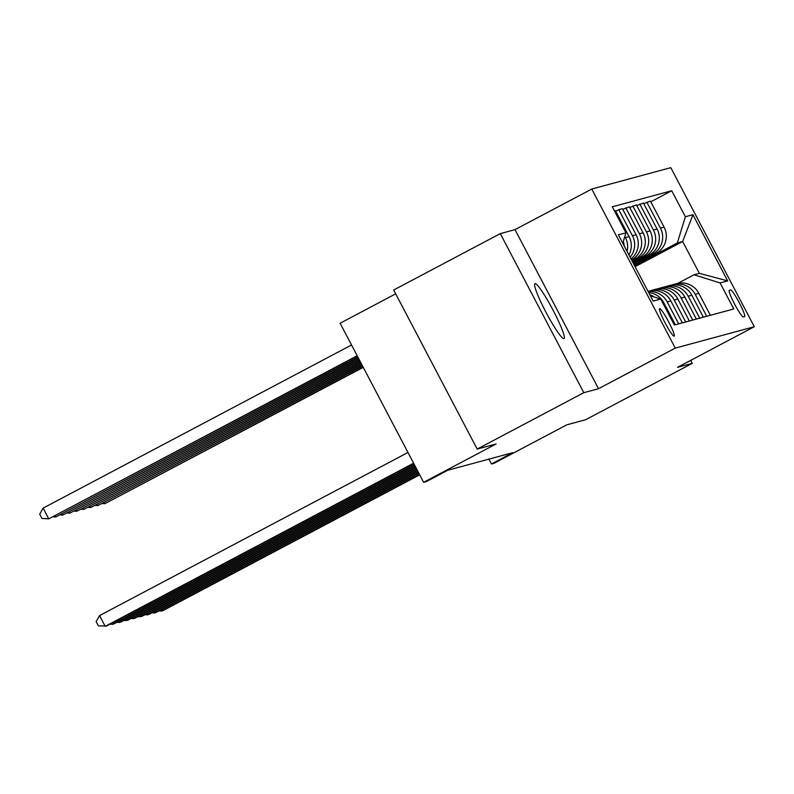 <?xml version="1.0" encoding="UTF-8"?>
<svg xmlns="http://www.w3.org/2000/svg" width="794" height="794" viewBox="0 0 794 794"><rect width="100%" height="100%" fill="white"/><g stroke="black" fill="none" stroke-linecap="round" stroke-linejoin="round"><path stroke-width="1.19" d="M563.919 338.661A31.085 3.623 62.1 0 0 564.008 338.621A31.085 3.623 62.1 0 0 552.872 309.809A31.085 3.623 62.1 0 0 535.027 283.627A31.085 3.623 62.1 0 0 534.938 283.666A31.085 3.623 62.1 0 0 546.083 312.479A31.085 3.623 62.1 0 0 563.919 338.661M674.116 336.15A15.543 1.816 62.1 0 0 674.166 336.13A15.543 1.816 62.1 0 0 668.588 321.719A15.543 1.816 62.1 0 0 659.675 308.628A15.543 1.816 62.1 0 0 659.625 308.648A15.543 1.816 62.1 0 0 665.193 323.059A15.543 1.816 62.1 0 0 674.116 336.15M395.69 293.84L340.11 323.237L423.619 482.305L426.418 481.551L447.747 470.266L512.755 452.679L491.436 463.964L494.235 463.2L566.727 424.859L585.644 419.738L692.249 363.354L690.691 360.377M500.289 233.625L393.685 290.009L477.194 449.076L583.808 392.693L598.517 388.703L675.277 348.109L591.758 189.041L515.008 229.635L500.289 233.625L583.808 392.693M675.277 348.109L754.3 326.731L670.791 167.663L591.758 189.041M730.569 289.939L729.339 290.276A15.056 1.757 62.1 0 0 729.299 290.296A15.056 1.757 62.1 0 0 734.688 304.251A15.056 1.757 62.1 0 0 743.333 316.935L744.564 316.598A15.056 1.757 62.1 0 0 744.603 316.578A15.056 1.757 62.1 0 0 739.214 302.623A15.056 1.757 62.1 0 0 730.569 289.939L729.13 290.703M685.361 216.742L692.924 214.698L727.681 280.907L720.118 282.952L694.025 274.774L699.355 273.334L682.651 241.525L677.332 242.964L685.361 216.742L671.704 190.739L612.293 206.807L625.95 232.821L622.764 243.212M650.365 295.785L660.707 299.02L674.364 325.034L733.775 308.965L720.118 282.952M660.707 299.02L653.144 301.075L618.377 234.865L625.95 232.821M423.619 482.305L496.111 443.955L477.194 449.076M754.3 326.731L677.54 367.334L692.249 363.354M488.906 459.131L491.436 463.964M635.091 266.685L682.651 241.525L692.924 214.698M694.025 274.774L677.868 283.329M634.525 265.603L677.332 242.964M634.168 264.928L656.052 253.346A19.433 19.294 -105.1 0 0 664.082 227.124L650.425 201.12L643.775 203.691M633.781 264.184L652.41 254.328A19.433 19.294 -105.1 0 0 660.439 228.116L646.782 202.103M633.423 263.509L649.045 255.241A19.433 19.294 -105.1 0 0 657.075 229.019L643.418 203.016L636.778 205.586M633.036 262.774L645.403 256.224A19.433 19.294 -105.1 0 0 653.432 230.012L639.775 203.998M632.679 262.089L642.038 257.137A19.433 19.294 -105.1 0 0 650.068 230.915L636.421 204.912L629.771 207.482M632.292 261.355L638.396 258.119A19.433 19.294 -105.1 0 0 646.425 231.908L632.768 205.894M631.935 260.67L635.041 259.033A19.433 19.294 -105.1 0 0 643.071 232.811L629.414 206.807L622.764 209.378M710.372 315.287L698.839 293.333A19.433 19.294 -105.1 0 0 676.706 283.607L673.064 284.589A19.433 19.294 -105.1 0 0 671.406 285.115M671.704 190.739L650.782 201.795M614.417 210.857L615.4 210.599L629.056 236.602A19.433 19.294 -105.1 0 1 628.947 254.983M630.138 257.256A19.433 19.294 -105.1 0 0 632.421 235.699L618.764 209.685L615.757 211.273M618.764 209.685L622.407 208.703L636.063 234.706A19.433 19.294 -105.1 0 1 631.031 258.963M706.729 316.28L695.197 294.316A19.433 19.294 -105.1 0 0 673.064 284.589M703.365 317.183L691.832 295.229A19.433 19.294 -105.1 0 0 669.709 285.493L666.067 286.485A19.433 19.294 -105.1 0 0 664.399 287.011M699.722 318.176L688.19 296.212A19.433 19.294 -105.1 0 0 666.067 286.485M696.358 319.079L684.835 297.125A19.433 19.294 -105.1 0 0 662.702 287.388L659.06 288.381A19.433 19.294 -105.1 0 0 657.392 288.907M692.715 320.071L681.192 298.107A19.433 19.294 -105.1 0 0 659.06 288.381M689.351 320.974L677.828 299.02A19.433 19.294 -105.1 0 0 655.695 289.284L652.053 290.276A19.433 19.294 -105.1 0 0 650.395 290.803M631.548 259.936A19.433 19.294 -105.1 0 0 639.418 233.803L625.771 207.79M685.708 321.967L674.185 300.003A19.433 19.294 -105.1 0 0 652.053 290.276M682.344 322.87L670.821 300.916A19.433 19.294 -105.1 0 0 648.688 291.18L648.043 291.358M678.701 323.863L667.178 301.899A19.433 19.294 -105.1 0 0 648.172 291.597M675.347 324.766L663.814 302.812A19.433 19.294 -105.1 0 0 648.648 292.51M627.071 251.41A19.433 19.294 -105.1 0 0 625.414 237.595L624.828 236.473M624.223 245.991A19.433 19.294 -105.1 0 0 623.3 241.455M654.256 296.996A19.433 19.294 -105.1 0 0 649.75 294.604M699.355 273.334L727.681 280.907M598.517 388.703L515.008 229.635M160.656 610.04L161.242 611.182L419.55 474.554M158.79 611.033L162.651 610.794L419.698 474.832M635.418 264.263A37.159 36.891 74.9 0 1 634.466 265.494M363.116 367.076L104.818 503.704L363.265 367.354M104.222 502.562L104.818 503.704L102.357 503.555M153.649 611.936L154.244 613.077L418.805 473.135M151.783 612.928L155.644 612.69L418.954 473.423M146.642 613.831L147.237 614.963L418.061 471.715M144.776 614.824L148.637 614.586L418.21 472.003M139.635 615.727L140.23 616.859L417.316 470.296M137.769 616.72L141.63 616.481L417.465 470.584M362.372 365.657L97.811 505.589L362.521 365.935M97.215 504.458L97.811 505.589L95.349 505.45M361.637 364.238L90.804 507.485L361.786 364.525M90.208 506.354L90.804 507.485L88.342 507.346M360.893 362.818L83.797 509.381L361.042 363.106M83.211 508.249L83.797 509.381L81.345 509.242M132.628 617.623L133.223 618.754L416.572 468.887M130.762 618.615L134.623 618.377L416.721 469.165M360.148 361.409L76.8 511.276L360.297 361.687M76.204 510.145L76.8 511.276L74.338 511.138M125.621 619.519L126.216 620.65L415.828 467.468M123.755 620.511L127.616 620.273L415.977 467.745M118.614 621.414L119.209 622.546L415.083 466.048M116.748 622.407L120.609 622.168L415.232 466.336M111.607 623.31L112.202 624.441L414.339 464.629M109.741 624.302L113.611 624.064L414.488 464.917M407.957 452.471L99.558 615.588L105.205 626.337L413.595 463.22M99.558 615.588L96.124 621.633L98.387 625.93L106.604 625.96L413.743 463.498M359.404 359.99L69.793 513.172L359.553 360.268M69.197 512.041L69.793 513.172L67.331 513.033M358.66 358.57L62.786 515.068L358.809 358.858M62.19 513.936L62.786 515.068L60.324 514.919M357.915 357.151L55.779 516.963L358.064 357.439M55.183 515.832L55.779 516.963L53.317 516.815M351.524 344.993L43.134 508.11L48.771 518.859L357.32 356.02M357.171 355.742L48.771 518.859L41.953 518.452L39.7 514.155L43.134 508.11M652.41 254.328L656.052 253.346M645.403 256.224L649.045 255.241M638.396 258.119L642.038 257.137M631.567 259.975L635.041 259.033M660.439 228.116L664.082 227.124M695.197 294.316L698.839 293.333M688.19 296.212L691.832 295.229M653.432 230.012L657.075 229.019M681.192 298.107L684.835 297.125M646.425 231.908L650.068 230.915M674.185 300.003L677.828 299.02M639.418 233.803L643.071 232.811M667.178 301.899L670.821 300.916M632.421 235.699L636.063 234.706M662.831 303.08L663.814 302.812M625.414 237.595L629.056 236.602"/></g></svg>
